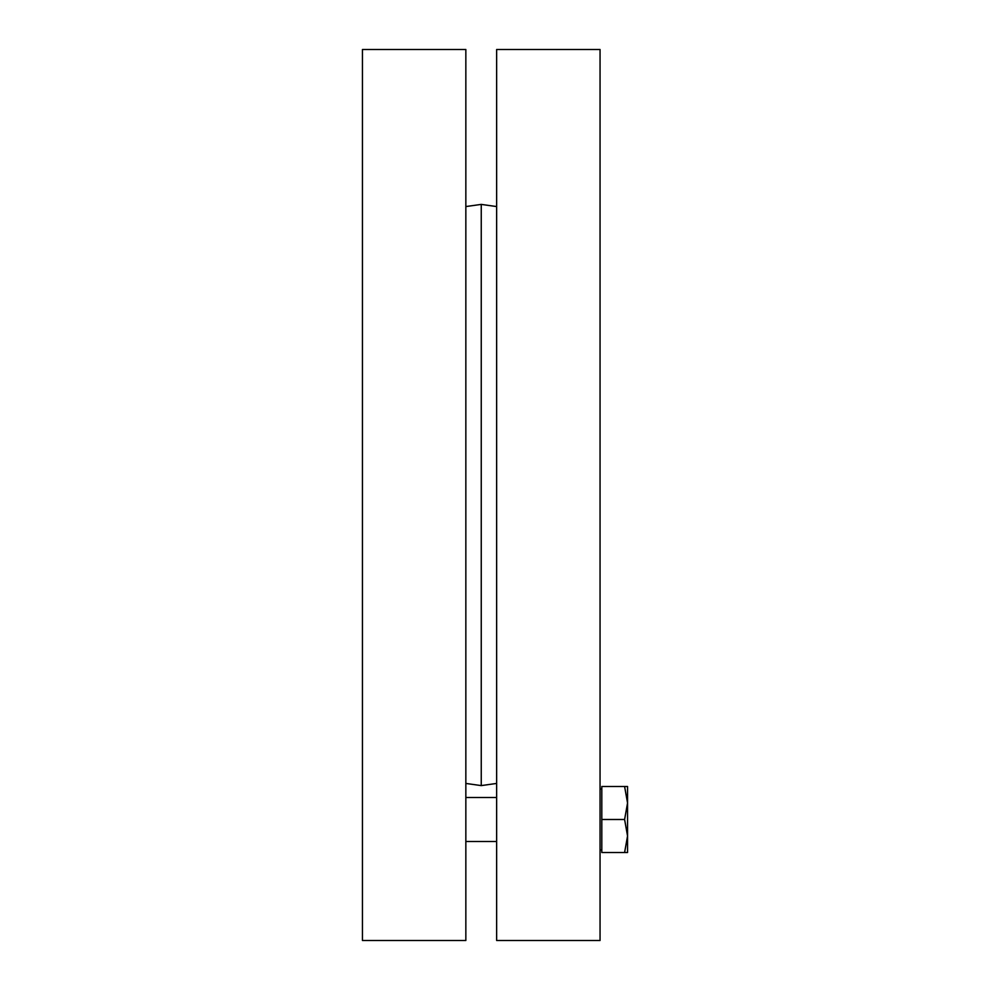<?xml version="1.0" encoding="UTF-8"?>
<svg xmlns="http://www.w3.org/2000/svg" width="990" height="990" viewBox="0 0 990 990"><rect width="100%" height="100%" fill="white"/><g stroke="black" fill="none" stroke-linecap="round" stroke-linejoin="round"><path stroke-width="1.49" d="M465.845 495L465.845 49.5L362.451 49.5L362.451 940.5L465.845 940.5L465.845 495M496.646 783.437L481.251 785.602L481.251 204.398L496.646 206.564M496.646 495L496.646 940.5L600.051 940.5L600.051 49.5L496.646 49.5L496.646 495M624.603 852.501L627.549 836.005L627.549 852.501L601.809 852.501L601.809 786.505L627.549 786.505L627.549 836.005L624.603 819.497L627.549 803.001L624.603 786.505M601.809 819.497L624.603 819.497M465.845 783.437L481.251 785.602M465.845 206.564L481.251 204.398M496.646 797.495L465.845 797.495M496.646 841.5L465.845 841.5M601.809 789.03L600.051 789.03M601.809 849.965L600.051 849.965"/></g></svg>
